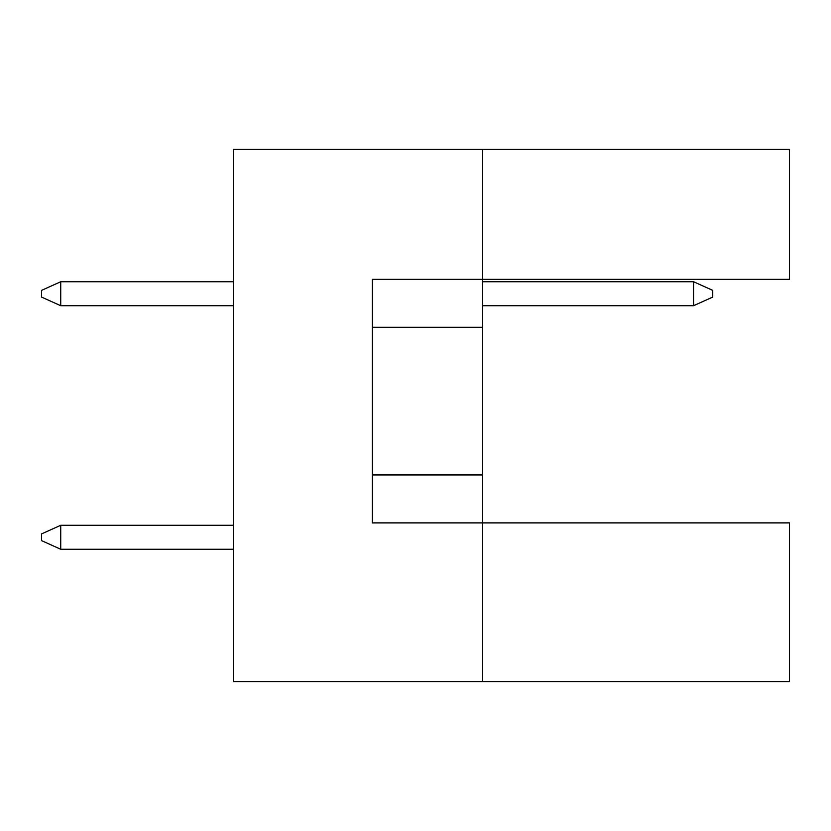 <?xml version="1.0" encoding="UTF-8"?>
<svg xmlns="http://www.w3.org/2000/svg" width="831" height="831" viewBox="0 0 831 831"><rect width="100%" height="100%" fill="white"/><g stroke="black" fill="none" stroke-linecap="round" stroke-linejoin="round"><path stroke-width="1.25" d="M482.624 327.289L482.624 279.341L789.45 279.341L789.45 149.424L482.624 149.424L482.624 279.341L372.35 279.341L372.35 522.886L482.624 522.886L482.624 327.289L372.35 327.289M789.45 681.576L789.45 522.886L482.624 522.886L482.624 681.576L789.45 681.576M482.624 681.576L233.324 681.576L233.324 149.424L482.624 149.424M372.35 474.948L482.624 474.948M233.324 525.285L60.725 525.285L60.725 549.26L233.324 549.26M60.725 549.26L41.55 540.628L41.55 533.918L60.725 525.285M693.563 305.715L693.563 281.74L712.738 290.372L712.738 297.083L693.563 305.715L482.624 305.715M693.563 281.74L482.624 281.74M233.324 281.74L60.725 281.74L60.725 305.715L233.324 305.715M60.725 305.715L41.55 297.083L41.55 290.372L60.725 281.74"/></g></svg>
